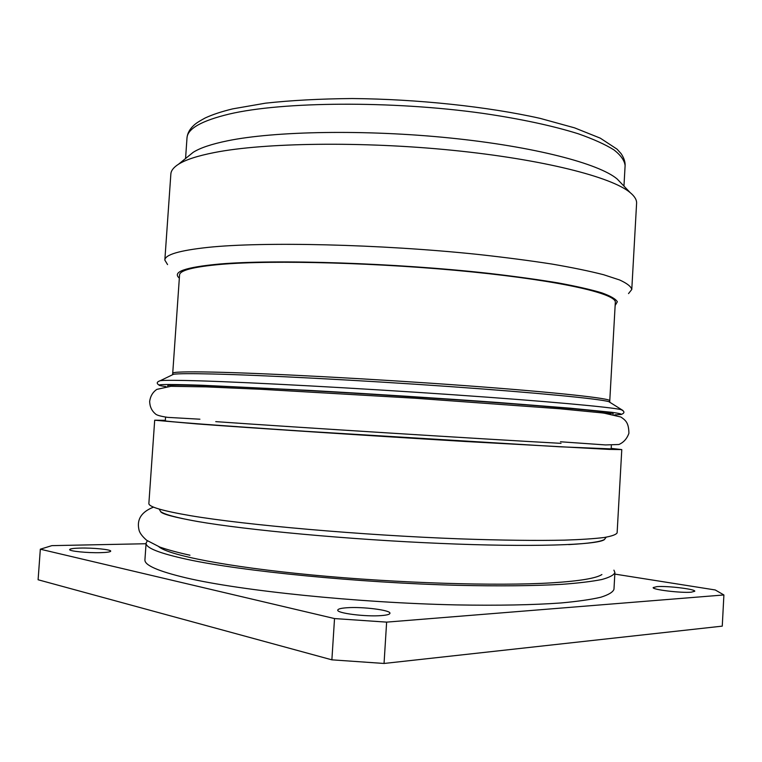 <?xml version="1.0" encoding="UTF-8"?>
<svg xmlns="http://www.w3.org/2000/svg" width="762" height="762" viewBox="0 0 762 762"><rect width="100%" height="100%" fill="white"/><g stroke="black" fill="none" stroke-linecap="round" stroke-linejoin="round"><path stroke-width="1.14" d="M621.621 183.661L617.201 179.032C599.246 163.697 534.686 146.59 450.066 137.998C365.531 129.378 274.644 131.083 227.476 140.818C211.465 144.104 200.015 147.952 193.148 152.352L178.556 164.201C185.585 159.753 197.539 155.858 214.427 152.543C264.128 142.713 361.693 141.18 452.457 150.295C543.306 159.382 611.886 177.079 630.184 192.615C634.679 196.348 636.813 199.911 636.594 203.302L631.784 289.474C631.088 286.522 627.05 283.359 619.649 279.978L603.656 274.739C589.712 271.148 572.462 267.586 551.898 264.052C529.6 260.594 504.911 257.385 477.831 254.413C380.019 244.154 263.185 241.554 207.912 247.393C179.299 250.488 164.935 254.727 164.84 260.099L170.859 174.003C171.069 170.612 173.631 167.345 178.556 164.201M188.176 156.391L193.148 152.352M167.554 264.585L164.84 260.099M628.526 293.589L631.784 289.474M615.134 305.524L617.334 301.762C615.753 298.999 610.572 296.027 601.78 292.846C590.836 289.579 576.272 286.264 558.079 282.902C537.934 279.568 514.96 276.406 489.175 273.406C395.402 262.938 274.911 259.118 219.056 264.071C185.109 267.262 171.869 271.939 179.337 278.101M179.556 275.025C179.651 270.377 193.443 266.824 220.913 264.366C273.167 259.813 381.562 262.747 472.126 271.929C562.87 281.083 616.791 293.932 615.315 302.438L609.771 400.726C610.914 398.412 556.441 392.344 465.23 385.648C374.199 378.952 265.595 373.209 213.55 372.113C186.204 371.551 172.593 371.932 172.726 373.228L179.556 275.025M613.096 414.499L613.134 413.737C613.458 412.775 596.303 410.785 561.651 407.756C504.387 402.803 395.621 395.383 307.296 390.525C218.77 385.648 167.011 384.115 167.764 385.715L167.707 386.486M610.886 414.099L600.085 412.613M611.334 445.751L611.162 448.894L559.403 446.77L304.638 431.244C216.065 425.387 164.411 421.424 165.316 420.843L165.535 417.7M165.354 420.329L154.696 420.205L196.739 423.91C251.422 427.987 368.046 435.654 466.192 441.541L609.114 449.399L621.782 449.59L611.191 448.38M154.696 420.205L148.876 503.396C148.361 506.73 162.22 510.816 190.443 515.664C244.916 524.932 361.721 535.248 460.296 538.877C501.501 540.325 537.21 540.725 564.585 540.134C581.263 539.572 594.455 538.696 604.152 537.505C611.848 536.162 616.163 534.61 617.125 532.848L621.782 449.59M606.2 537.191L604.418 539.525C600.313 541.83 588.388 543.525 568.652 544.601M199.644 521.856C177.698 518.027 164.697 514.607 160.639 511.597L159.172 509.064M601.904 574.538C596.151 578.32 579.358 581.092 551.536 582.854C497.119 586.197 397.812 583.178 312.22 574.996C226.485 566.823 168.45 555.203 158.753 546.659M147.38 540.791L146.104 543.049C145.485 547.821 159.268 553.279 187.433 559.422C241.811 571.176 358.712 582.768 457.486 585.311C498.767 586.273 534.581 585.892 562.051 584.321C578.787 583.073 592.036 581.473 601.789 579.52C609.533 577.406 613.905 575.081 614.905 572.548L613.924 570.147M146.104 543.049L144.932 559.775C144.275 565.147 158.02 571.186 186.166 577.882C240.497 590.683 357.435 602.818 456.295 604.904C497.624 605.666 533.467 604.952 560.975 602.961C577.739 601.428 591.017 599.523 600.789 597.237C608.562 594.798 612.953 592.15 613.972 589.283L614.905 572.548M614.82 574.091L715.251 589.969L723.9 594.96L386.629 622.125L384.048 663.464L331.88 659.835L38.1 579.758L40.329 549.202L51.854 545.64L146.056 543.735M40.329 549.202L334.528 618.563L386.629 622.125M656.939 586.626C667.341 585.74 695.687 589.159 694.782 591.245L691.248 592.188C680.923 593.15 651.929 589.617 653.167 587.588L656.939 586.626M80.143 548.078C93.031 547.726 111.338 549.564 110.709 551.164C110.414 551.964 107.051 552.46 100.594 552.66C87.687 553.06 68.866 551.164 69.656 549.573C70.018 548.745 73.514 548.249 80.143 548.078M346.71 607.771C362.274 606.523 390.954 610.133 389.953 613.296C389.773 614.372 386.972 615.134 381.552 615.572C366.008 616.953 336.404 613.191 337.766 610.086C338.014 608.962 340.995 608.181 346.71 607.771M723.9 594.96L722.262 626.135L384.048 663.464M334.528 618.563L331.88 659.835M229.305 114.043C201.511 120.729 187.404 128.73 186.985 138.065C187.328 134.007 189.109 130.254 192.31 126.825C194.415 124.93 194.558 123.758 205.102 118.015C212.446 114.586 221.656 111.538 232.743 108.861L265.5 103.175C291.351 100.355 320.221 98.812 352.12 98.536C417.509 99.098 487.947 106.651 540.22 118.396L574.548 127.845L600.275 138.151L617.039 149.152L621.106 153.638C623.983 157.963 625.316 161.954 625.107 165.63C624.573 160.611 620.897 155.381 614.077 149.971C605.371 144.504 593.408 139.103 578.196 133.76C553.174 125.882 520.379 118.805 482.384 113.29C391.506 100.565 282.273 101.565 229.305 114.043M171.698 375.171L173.593 374.256C178.194 373.58 191.157 373.494 212.484 373.99C261.718 375.133 360.912 380.305 449.304 386.544C537.82 392.792 599.065 398.831 608.79 401.631L610.562 402.784M172.726 373.228L172.612 374.018L173.593 374.256L160.325 380.667C164.821 380.133 178.26 380.209 200.654 380.886C252.327 382.457 358.34 388.201 452.704 394.726C547.211 401.26 611.696 407.203 621.154 409.661C624.716 411.385 624.84 412.937 621.544 414.338M622.897 410.461L608.79 401.631L609.791 401.517L609.771 400.726M614.734 414.852L621.049 414.49C622.002 414.023 618.934 413.299 611.857 412.318L570.49 408.203L498.71 402.546C441.522 398.393 372.57 393.964 311.41 390.515L201.311 385.22C161.601 383.924 149.857 384.391 166.059 386.629M623.954 186.099L625.107 165.63M185.566 158.515L186.985 138.065M160.325 380.667C156.572 381.933 156.248 383.457 159.353 385.258M215.751 421.634C294.094 427.187 482.603 439.045 561.032 443.351M560.451 441.769L605.476 444.932L618.915 444.503C623.707 442.379 627.04 438.617 628.917 433.216C628.669 422.929 625.993 420.5 620.868 417.014L603.628 413.042L559.641 408.746L415.271 398.24L261.604 389.315L206.064 386.877L170.955 386.305L156.877 389.363C152.819 392.087 150.419 396.097 149.657 401.383C149.8 406.603 151.714 410.766 155.41 413.871C156.458 415.138 160.582 416.309 167.754 417.376L199.911 419.205M604.418 539.525L604.428 539.553C598.18 545.059 530.571 547.364 440.074 543.401C348.548 539.544 246.593 530.057 197.044 521.399C174.041 517.246 161.906 513.998 160.639 511.635L160.639 511.597M189.967 555.222C177.594 552.479 167.545 549.754 159.82 547.068L146.685 540.287C141.97 536.162 139.37 532.533 138.894 529.399C136.693 519.246 141.58 511.816 153.553 507.121M617.201 179.032L630.184 192.615"/></g></svg>
